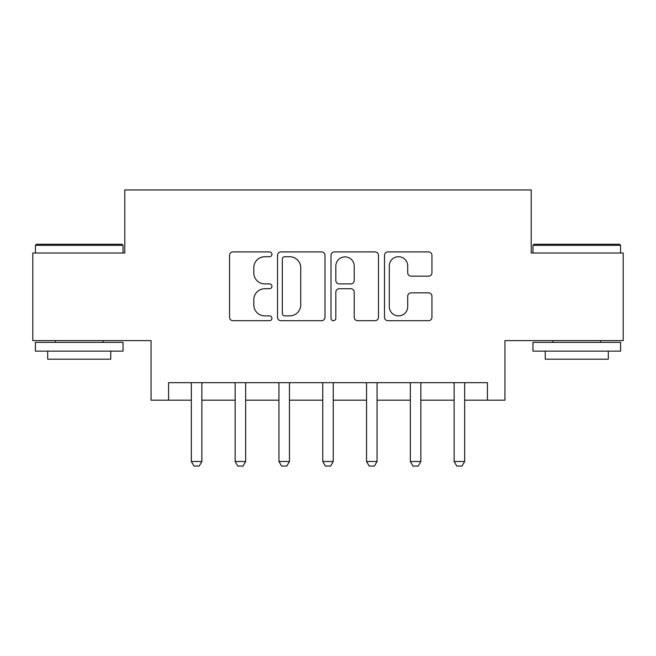 <?xml version="1.0" encoding="UTF-8"?>
<svg xmlns="http://www.w3.org/2000/svg" width="656" height="656" viewBox="0 0 656 656"><rect width="100%" height="100%" fill="white"/><g stroke="black" fill="none" stroke-linecap="round" stroke-linejoin="round"><path stroke-width="0.98" d="M271.937 254.315A2.411 2.411 0 0 0 269.534 251.912L232.987 251.912A3.436 3.436 0 0 0 229.551 255.348L229.551 317.258A3.436 3.436 0 0 0 232.987 320.694L269.534 320.694A2.411 2.411 0 0 0 271.937 318.291A2.411 2.411 0 0 0 269.534 315.88L264.803 315.88A11.004 11.004 0 0 1 253.798 304.876L253.798 299.718A11.004 11.004 0 0 1 264.803 288.714L269.534 288.714A2.411 2.411 0 0 0 271.937 286.303A2.411 2.411 0 0 0 269.534 283.9L264.803 283.9A11.004 11.004 0 0 1 253.798 272.888L253.798 267.73A11.004 11.004 0 0 1 264.803 256.726L269.534 256.726A2.411 2.411 0 0 0 271.937 254.315M428.516 276.16A3.436 3.436 0 0 0 431.951 272.716L431.951 255.348A3.436 3.436 0 0 0 428.516 251.912L387.926 251.912A3.436 3.436 0 0 0 384.49 255.348L384.49 317.258A3.436 3.436 0 0 0 387.926 320.694L428.516 320.694A3.436 3.436 0 0 0 431.951 317.258L431.951 296.274A3.436 3.436 0 0 0 428.516 292.838L411.148 292.838A3.436 3.436 0 0 0 407.704 296.274L407.704 306.68A9.2 9.2 0 0 1 398.504 315.88A9.2 9.2 0 0 1 389.303 306.68L389.303 265.926A9.2 9.2 0 0 1 398.504 256.726A9.2 9.2 0 0 1 407.704 265.926L407.704 272.716A3.436 3.436 0 0 0 411.148 276.16L428.516 276.16M168.576 400.176L168.576 382.661L487.424 382.661L487.424 400.176L504.948 400.176L504.948 340.612L623.2 340.612L623.2 253.019L531.221 253.019L531.221 189.945L124.779 189.945L124.779 253.019L32.8 253.019L32.8 340.612L151.052 340.612L151.052 400.176L191.347 400.176M324.991 255.348A3.436 3.436 0 0 0 321.555 251.912L280.965 251.912A3.436 3.436 0 0 0 277.529 255.348L277.529 317.258A3.436 3.436 0 0 0 280.965 320.694L321.555 320.694A3.436 3.436 0 0 0 324.991 317.258L324.991 255.348M334.445 251.912L375.035 251.912A3.436 3.436 0 0 1 378.471 255.348L378.471 317.258A3.436 3.436 0 0 1 375.035 320.694L357.668 320.694A3.436 3.436 0 0 1 354.224 317.258L354.224 292.15A3.436 3.436 0 0 0 350.788 288.714L339.267 288.714A3.436 3.436 0 0 0 335.823 292.15L335.823 318.291A2.411 2.411 0 0 1 333.42 320.694A2.411 2.411 0 0 1 331.009 318.291L331.009 255.348A3.436 3.436 0 0 1 334.445 251.912M201.859 400.176L235.151 400.176M245.656 400.176L278.948 400.176M289.46 400.176L322.744 400.176M333.256 400.176L366.54 400.176M377.052 400.176L410.344 400.176M420.849 400.176L454.141 400.176M464.653 400.176L487.424 400.176M284.753 256.726A2.411 2.411 0 0 0 282.342 259.136L282.342 313.478A2.411 2.411 0 0 0 284.753 315.88L289.739 315.88A11.004 11.004 0 0 0 300.743 304.876L300.743 267.73A11.004 11.004 0 0 0 289.739 256.726L284.753 256.726M354.224 266.098A9.2 9.2 0 0 0 345.023 256.898A9.2 9.2 0 0 0 335.823 266.098L335.823 280.456A3.436 3.436 0 0 0 339.267 283.9L350.788 283.9A3.436 3.436 0 0 0 354.224 280.456L354.224 266.098M202.245 382.661L202.023 383.35A3.501 3.501 0 0 0 201.859 384.416L201.859 461.496L199.235 466.055L193.979 466.055L191.347 461.496L191.347 384.416A3.501 3.501 0 0 0 191.183 383.35L190.962 382.661M191.347 461.496L201.859 461.496M246.041 382.661L245.828 383.35A3.501 3.501 0 0 0 245.656 384.416L245.656 461.496L243.032 466.055L237.775 466.055L235.151 461.496L235.151 384.416A3.501 3.501 0 0 0 234.979 383.35L234.766 382.661M235.151 461.496L245.656 461.496M289.845 382.661L289.624 383.35A3.501 3.501 0 0 0 289.46 384.416L289.46 461.496L286.828 466.055L281.572 466.055L278.948 461.496L278.948 384.416A3.501 3.501 0 0 0 278.784 383.35L278.562 382.661M278.948 461.496L289.46 461.496M333.642 382.661L333.42 383.35A3.501 3.501 0 0 0 333.256 384.416L333.256 461.496L330.624 466.055L325.376 466.055L322.744 461.496L322.744 384.416A3.501 3.501 0 0 0 322.58 383.35L322.358 382.661M322.744 461.496L333.256 461.496M377.438 382.661L377.216 383.35A3.501 3.501 0 0 0 377.052 384.416L377.052 461.496L374.428 466.055L369.172 466.055L366.54 461.496L366.54 384.416A3.501 3.501 0 0 0 366.376 383.35L366.155 382.661M366.54 461.496L377.052 461.496M36.482 244.262L121.975 244.262L123.025 245.311L35.424 245.311L36.482 244.262M79.228 351.124L35.424 351.124L35.424 342.366L123.025 342.366L123.025 351.124L79.228 351.124M110.757 351.124L110.757 359.185L47.691 359.185L47.691 351.124M534.025 244.262L619.518 244.262L620.576 245.311L532.975 245.311L534.025 244.262M576.772 351.124L532.975 351.124L532.975 342.366L620.576 342.366L620.576 351.124L576.772 351.124M608.309 351.124L608.309 359.185L545.243 359.185L545.243 351.124M421.234 382.661L421.021 383.35A3.501 3.501 0 0 0 420.849 384.416L420.849 461.496L418.225 466.055L412.968 466.055L410.344 461.496L410.344 384.416A3.501 3.501 0 0 0 410.172 383.35L409.959 382.661M410.344 461.496L420.849 461.496M465.038 382.661L464.817 383.35A3.501 3.501 0 0 0 464.653 384.416L464.653 461.496L462.021 466.055L456.765 466.055L454.141 461.496L454.141 384.416A3.501 3.501 0 0 0 453.977 383.35L453.755 382.661M454.141 461.496L464.653 461.496M35.424 253.019L35.424 245.311M55.399 342.366L55.399 340.612M103.049 342.366L103.049 340.612M123.025 253.019L123.025 245.311M532.975 253.019L532.975 245.311M552.951 342.366L552.951 340.612M600.601 342.366L600.601 340.612M620.576 253.019L620.576 245.311"/></g></svg>
